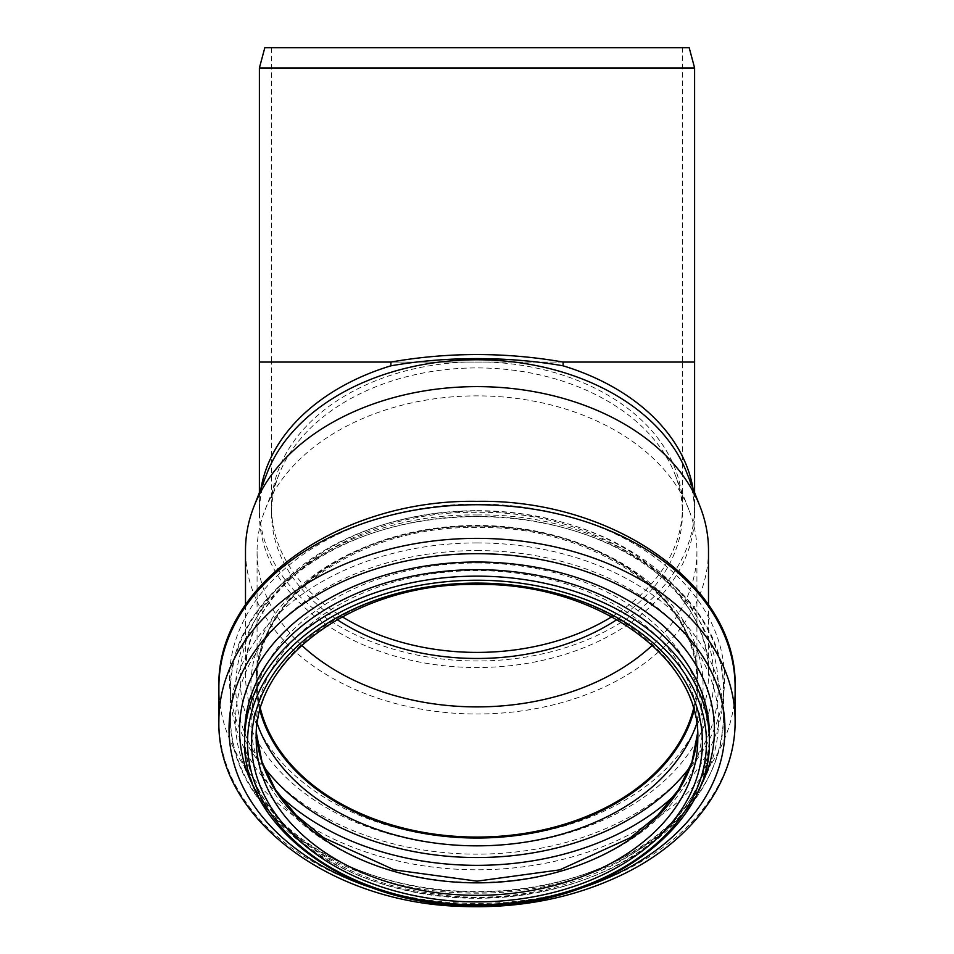 <?xml version="1.0" encoding="UTF-8"?>
<svg xmlns="http://www.w3.org/2000/svg" width="954" height="954" viewBox="0 0 954 954"><rect width="100%" height="100%" fill="white"/><g stroke="black" fill="none" stroke-linecap="round" stroke-linejoin="round"><path stroke-width="0.72" stroke-dasharray="4.77 3.58" d="M259.393 67.961L694.607 67.961M689.182 47.7L264.818 47.7M337.072 619.575A205.456 145.282 0 0 1 271.544 513.204A205.456 145.282 0 0 1 279.057 474.281A205.456 145.282 0 0 1 477 367.922A205.456 145.282 0 0 1 674.943 474.281A205.456 145.282 0 0 1 682.456 513.204A205.456 145.282 0 0 1 616.928 619.575M466.101 362.055L271.544 362.055L271.544 507.123A205.456 145.282 180 0 1 466.101 362.055L487.899 362.055A205.456 145.282 180 0 1 682.456 507.123L682.456 513.204M477 47.7L271.544 47.7L477 47.7M686.653 472.421A217.607 153.868 0 0 1 694.607 513.657A217.607 153.868 0 0 1 477 667.526A217.607 153.868 0 0 1 259.393 513.657A217.607 153.868 0 0 1 267.347 472.421M301.667 645.262A219.921 155.502 0 0 1 257.079 551.388A219.921 155.502 0 0 1 265.117 509.722A219.921 155.502 0 0 1 477 395.874A219.921 155.502 0 0 1 688.883 509.722A219.921 155.502 0 0 1 696.921 551.388A219.921 155.502 0 0 1 652.333 645.262M260.502 708.905A219.921 155.502 0 0 1 257.079 681.573A219.921 155.502 0 0 1 477 526.059A219.921 155.502 0 0 1 696.921 681.573A219.921 155.502 0 0 1 693.498 708.905M260.048 710.551A220.791 156.122 0 0 1 256.209 681.573A220.791 156.122 0 0 1 477 525.451A220.791 156.122 0 0 1 697.791 681.573A220.791 156.122 0 0 1 693.952 710.551M708.5 550.303A231.5 163.694 0 0 1 477 713.997A231.5 163.694 0 0 1 245.5 550.303M260.967 488.651A217.607 153.868 180 0 0 259.393 507.158A217.607 153.868 180 0 0 477 660.991A217.607 153.868 180 0 0 694.607 507.158A217.607 153.868 180 0 0 693.033 488.651M259.393 362.055L694.607 362.055M271.544 513.204L271.544 507.123A205.456 145.282 180 0 0 342.164 616.737M611.836 616.737A205.456 145.282 180 0 0 682.456 507.123L682.456 362.055L487.899 362.055M271.544 47.7L271.544 362.055L682.456 362.055L682.456 47.7M260.001 710.718A220.791 156.122 0 0 1 256.209 681.907A220.791 156.122 0 0 1 477 525.785A220.791 156.122 0 0 1 697.791 681.907A220.791 156.122 0 0 1 693.999 710.718M257.318 723.74A226.074 159.855 0 0 1 477 526.131A226.074 159.855 0 0 1 696.682 723.74M263.793 766.766A241.255 170.599 0 0 1 477 516.329A241.255 170.599 0 0 1 690.207 766.766M278.854 794.742A246.537 174.332 0 0 1 230.463 691.006A246.537 174.332 0 0 1 477 516.674A246.537 174.332 0 0 1 723.537 691.006A246.537 174.332 0 0 1 675.146 794.742M477 542.921A246.537 174.332 0 0 1 723.537 717.253A246.537 174.332 0 0 1 477 891.585A246.537 174.332 0 0 1 230.463 717.253A246.537 174.332 0 0 1 477 542.921M477 550.577A241.457 170.742 0 0 1 686.117 806.69A241.457 170.742 0 0 1 267.883 806.69A241.457 170.742 0 0 1 477 550.577M477 562.955A225.871 159.712 0 0 1 672.606 802.529A225.871 159.712 0 0 1 281.394 802.529A225.871 159.712 0 0 1 477 562.955M256.387 733.006A220.791 156.122 0 0 1 256.209 726.733A220.791 156.122 0 0 1 477 570.611A220.791 156.122 0 0 1 697.791 726.733A220.791 156.122 0 0 1 697.612 733.006M256.387 732.97L256.209 739.219A220.791 156.122 0 0 1 477 583.097A220.791 156.122 0 0 1 697.791 739.219L697.612 732.97M709.359 740.447A232.359 164.303 0 0 1 477 904.762A232.359 164.303 0 0 1 244.641 740.447M709.359 733.972A232.359 164.303 0 0 1 477 898.286A232.359 164.303 0 0 1 244.641 733.972C242.411 808.157 324.408 879.66 430.91 893.349C569.55 916.567 714.665 831.59 709.359 733.972M698.495 790.413A237.451 167.904 0 0 1 477 897.809A237.451 167.904 0 0 1 255.505 790.413M580.903 888.198A247.957 175.333 0 0 1 373.097 888.198M735.117 720.878A258.117 182.512 0 0 1 477 903.39A258.117 182.512 0 0 1 218.883 720.878M735.117 687.25A258.117 182.512 0 0 1 477 869.774A258.117 182.512 0 0 1 218.883 687.25M477 504.058A247.551 175.047 0 0 1 691.388 766.622A247.551 175.047 0 0 1 262.612 766.622A247.551 175.047 0 0 1 477 504.058M477 511.01A236.783 167.427 0 0 1 682.062 762.151A236.783 167.427 0 0 1 271.938 762.151A236.783 167.427 0 0 1 477 511.01M477 510.664A231.5 163.694 0 0 1 708.5 674.359A231.5 163.694 0 0 1 477 838.053A231.5 163.694 0 0 1 245.5 674.359A231.5 163.694 0 0 1 477 510.664M259.393 513.657L259.393 492.658M694.607 513.657L694.607 492.658M279.057 474.281L265.117 509.722M674.943 474.281L688.883 509.722M696.921 681.573L696.921 551.388M257.079 681.573L257.079 551.388M256.209 681.573L256.209 681.907C252.798 600.65 358.215 525.296 477 527.49C595.785 525.296 701.202 600.65 697.791 681.907L697.791 681.573M477 514.981C608.044 512.608 726.614 595.809 723.537 691.006L723.537 717.253C721.129 778.011 686.033 826.128 618.24 861.605C567.833 886.111 512.274 896.355 451.564 892.348C330.096 885.264 228.03 805.76 230.463 717.253L230.463 691.006C227.386 595.809 345.956 512.608 477 514.981M245.5 604.812L245.5 674.359C241.946 589.047 352.491 510.068 477 512.358C601.509 510.068 712.054 589.047 708.5 674.359L708.5 604.812"/><path stroke-width="1.43" d="M694.607 492.658L694.607 362.055L563.098 362.055L563.098 365.811C535.599 361.029 506.908 358.632 477 358.585C447.092 358.632 418.401 361.029 390.901 365.811L390.901 362.055L259.393 362.055L259.393 492.658M563.098 362.055C505.703 352.05 448.297 352.05 390.901 362.055M259.393 67.961L264.818 47.7L689.182 47.7L694.607 67.961L259.393 67.961L259.393 362.055M616.928 619.575A205.456 145.282 0 0 1 337.072 619.575M245.5 604.812L245.5 550.303A231.5 163.694 0 0 1 253.967 506.443L267.347 472.421A217.607 153.868 0 0 1 477 359.777A217.607 153.868 0 0 1 686.653 472.421L700.033 506.443A231.5 163.694 0 0 1 708.5 550.303L708.5 604.812M652.333 645.262A219.921 155.502 0 0 1 301.667 645.262M693.498 708.905A219.921 155.502 0 0 1 477 837.075A219.921 155.502 0 0 1 260.502 708.905M693.952 710.551A220.791 156.122 0 0 1 477 837.695A220.791 156.122 0 0 1 260.048 710.551M253.967 506.443A231.5 163.694 0 0 1 477 386.62A231.5 163.694 0 0 1 700.033 506.443M390.901 365.811A217.607 153.868 180 0 0 260.967 488.651M693.033 488.651A217.607 153.868 180 0 0 563.098 365.811M342.164 616.737A205.456 145.282 180 0 0 611.836 616.737M693.999 710.718A220.791 156.122 0 0 1 477 838.029A220.791 156.122 0 0 1 260.001 710.718M696.682 723.74A226.074 159.855 0 0 1 477 845.84A226.074 159.855 0 0 1 257.318 723.74M690.207 766.766A241.255 170.599 0 0 1 477 857.527A241.255 170.599 0 0 1 263.793 766.766M675.146 794.742A246.537 174.332 0 0 1 278.854 794.742M697.612 733.006A220.791 156.122 0 0 1 477 882.855A220.791 156.122 0 0 1 256.387 733.006M697.791 739.219A220.791 156.122 0 0 1 477 895.341A220.791 156.122 0 0 1 256.209 739.219C252.87 657.533 358.37 582.274 477 584.456C595.63 582.274 701.13 657.533 697.791 739.219M477 583.097A225.418 159.401 0 0 1 672.224 822.193A225.418 159.401 0 0 1 281.776 822.193A225.418 159.401 0 0 1 477 583.097M477 580.235A229.473 162.263 0 0 1 675.73 823.624A229.473 162.263 0 0 1 278.27 823.624A229.473 162.263 0 0 1 477 580.235M477 576.144A232.359 164.303 0 0 1 709.359 740.447C712.376 828.859 601.759 907.29 478.407 905.596C354.089 908.411 241.565 829.634 244.641 740.447A232.359 164.303 0 0 1 477 576.144M244.641 740.447L244.641 733.972A232.359 164.303 0 0 1 477 569.669A232.359 164.303 0 0 1 709.359 733.972L709.359 740.447M255.505 790.413A237.451 167.904 0 0 1 477 562.013A237.451 167.904 0 0 1 698.495 790.413M373.097 888.198A247.957 175.333 0 0 1 234.815 691.388A247.957 175.333 0 0 1 477 553.678A247.957 175.333 0 0 1 719.185 691.388A247.957 175.333 0 0 1 580.903 888.198M477 538.366A258.117 182.512 0 0 1 735.117 720.878C735.653 781.827 692.103 840.486 624.154 873.757C574.01 898.191 518.726 909.043 458.302 906.3C328.665 901.661 216.415 817.423 218.883 720.878A258.117 182.512 0 0 1 477 538.366M477 504.738A258.117 182.512 0 0 1 735.117 687.25C738.026 585.673 613.517 498.894 477 501.351C340.483 498.894 215.974 585.673 218.883 687.25A258.117 182.512 0 0 1 477 504.738M694.607 67.961L694.607 362.055M697.612 732.97L691.972 761.876L678.568 789.626L657.819 815.229L630.403 837.695L559.771 869.869L477 881.162L394.24 869.869L323.597 837.707L296.181 815.229L275.432 789.638L262.028 761.876L256.387 732.97M735.117 720.878L735.117 687.25M218.883 720.878L218.883 687.25"/></g></svg>
